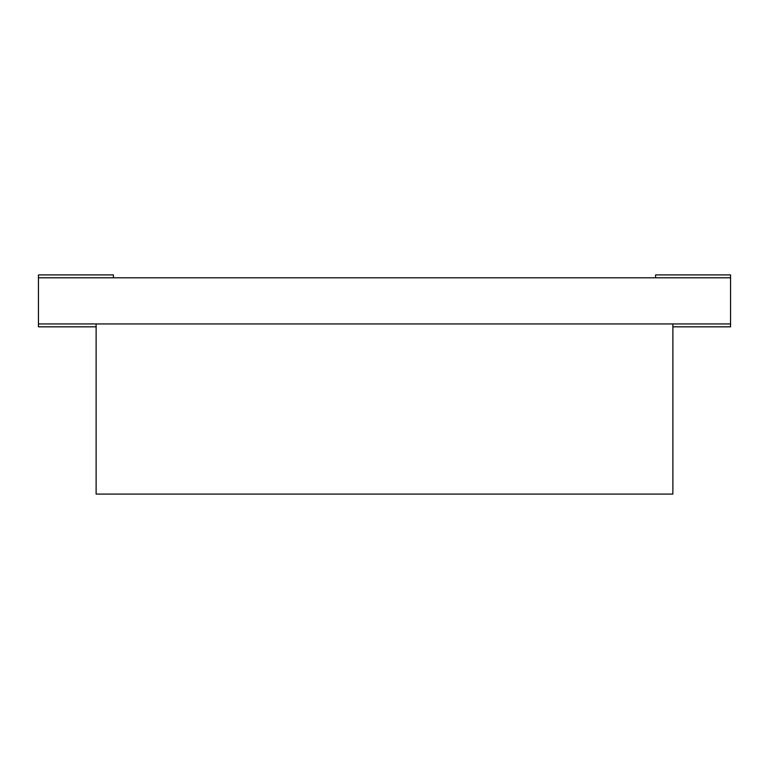 <?xml version="1.0" encoding="UTF-8"?>
<svg xmlns="http://www.w3.org/2000/svg" width="769" height="769" viewBox="0 0 769 769"><rect width="100%" height="100%" fill="white"/><g stroke="black" fill="none" stroke-linecap="round" stroke-linejoin="round"><path stroke-width="1.15" d="M96.125 494.083L672.875 494.083L672.875 323.941L96.125 323.941L96.125 494.083M672.875 326.825L730.55 326.825L730.55 323.941L38.45 323.941L38.45 274.918L113.428 274.918L113.428 277.801M655.572 277.801L655.572 274.918L730.55 274.918L730.55 323.941M730.55 277.801L38.45 277.801M96.125 326.825L38.45 326.825L38.45 323.941"/></g></svg>

